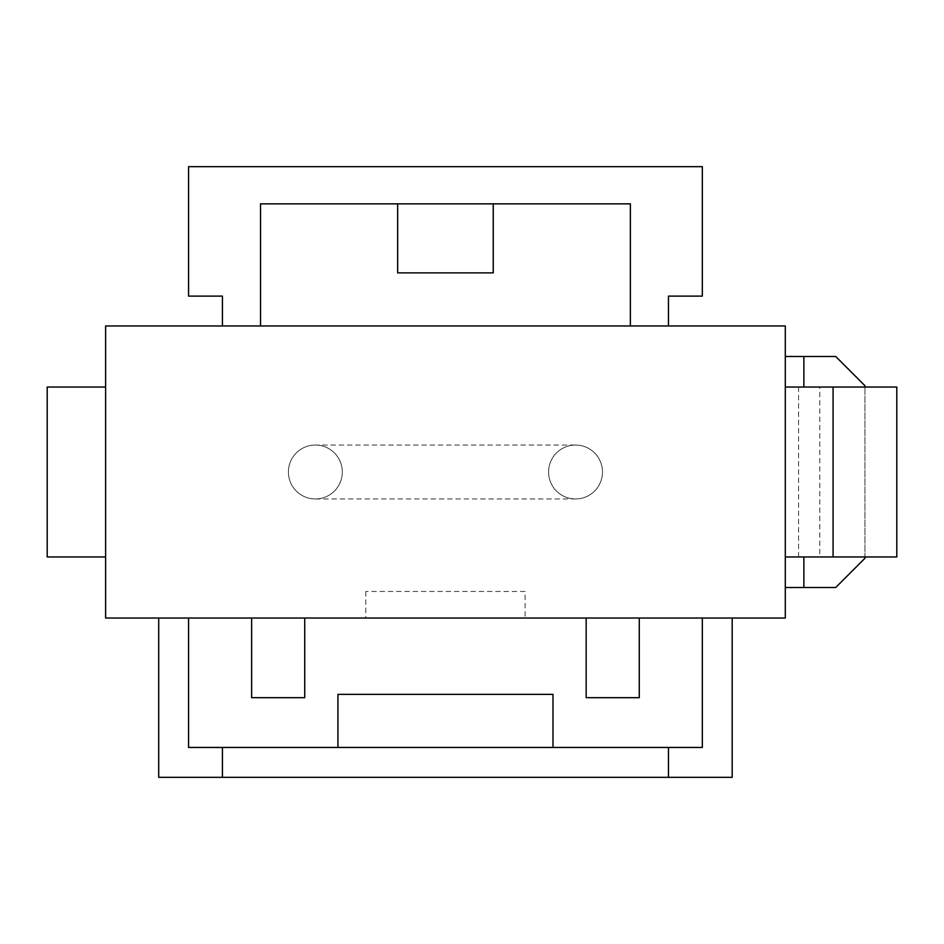 <?xml version="1.0" encoding="UTF-8"?>
<svg xmlns="http://www.w3.org/2000/svg" width="944" height="944" viewBox="0 0 944 944"><rect width="100%" height="100%" fill="white"/><g stroke="black" fill="none" stroke-linecap="round" stroke-linejoin="round"><path stroke-width="0.71" stroke-dasharray="4.72 3.54" d="M525.1 591.475L365.8 591.475L525.1 591.475L525.1 618.025L586.165 618.025L586.165 697.675L639.265 697.675L639.265 618.025L785.29 618.025L785.29 325.975L785.29 356.502L835.735 356.502L864.94 385.707L864.94 387.04L833.08 387.04L896.8 387.04M251.635 618.025L304.735 618.025L304.735 697.675L251.635 697.675L251.635 618.025L105.61 618.025L105.61 325.975L785.29 325.975L105.61 325.975L105.61 618.025L785.29 618.025L785.29 325.975L105.61 325.975L105.61 618.025L785.29 618.025L785.29 587.498L835.735 587.498L864.94 558.282L864.94 556.96L833.08 556.96L864.94 556.96L864.94 387.04L864.94 556.96L896.8 556.96M785.29 587.498L785.29 556.96L833.08 556.96L785.29 556.96L785.29 387.04L833.08 387.04L798.565 387.04L819.805 387.04L819.805 556.96L798.565 556.96L833.08 556.96L785.29 556.96L785.29 387.04L833.08 387.04L833.08 556.96L833.08 387.04L785.29 387.04L785.29 356.502M365.8 591.475L365.8 618.025L304.735 618.025M105.61 556.96L105.61 387.04L47.2 387.04L47.2 556.96L105.61 556.96L105.61 387.04M525.1 618.025L365.8 618.025M586.165 618.025L639.265 618.025M864.94 387.04L819.805 387.04M864.94 556.96L819.805 556.96M798.565 387.04L798.565 556.96M630.368 325.975L222.43 325.975L222.43 296.109L188.576 296.109L188.576 166.675L702.324 166.675L702.324 296.109L668.47 296.109L668.47 325.975L630.368 325.975L630.368 203.845L493.24 203.845L493.24 272.875M668.47 325.975L222.43 325.975M188.576 618.025L188.576 747.459L337.928 747.459L337.928 694.359L552.983 694.359L552.983 747.459L702.324 747.459L702.324 618.025L732.19 618.025L158.71 618.025L702.324 618.025M785.29 556.96L785.29 387.04M668.47 777.325L668.47 747.459M222.43 777.325L222.43 747.459M732.19 618.025L732.19 777.325L158.71 777.325L158.71 618.025M337.928 747.459L552.983 747.459M260.532 325.975L260.532 203.845L397.66 203.845L397.66 272.875M315.355 498.951A26.951 26.951 0 0 1 288.404 472A26.951 26.951 0 0 1 315.355 445.049A26.951 26.951 0 0 1 342.306 472A26.951 26.951 0 0 1 315.355 498.951A26.951 26.951 0 0 1 288.404 472A26.951 26.951 0 0 1 315.355 445.049A26.951 26.951 0 0 1 342.306 472A26.951 26.951 0 0 1 315.355 498.951L575.545 498.951A26.951 26.951 0 0 1 548.594 472A26.951 26.951 0 0 1 575.545 445.049A26.951 26.951 0 0 1 602.496 472A26.951 26.951 0 0 1 575.545 498.951A26.951 26.951 0 0 1 548.594 472A26.951 26.951 0 0 1 575.545 445.049A26.951 26.951 0 0 1 602.496 472A26.951 26.951 0 0 1 575.545 498.951M288.404 472A26.951 26.951 0 0 1 315.355 445.049L575.545 445.049A26.951 26.951 0 0 1 602.496 472M315.355 445.049A26.951 26.951 0 0 1 342.306 472"/><path stroke-width="1.42" d="M864.94 387.04L864.94 385.707L835.735 356.502L803.875 356.502L803.875 387.04L896.8 387.04L896.8 556.96L803.875 556.96L803.875 587.498L835.735 587.498L864.94 558.282L864.94 556.96M803.875 387.04L785.29 387.04M785.29 356.502L803.875 356.502M785.29 556.96L803.875 556.96M785.29 587.498L803.875 587.498M785.29 618.025L785.29 325.975L105.61 325.975L105.61 618.025L785.29 618.025M586.165 618.025L586.165 697.675L639.265 697.675L639.265 618.025M251.635 618.025L251.635 697.675L304.735 697.675L304.735 618.025M105.61 556.96L47.2 556.96L47.2 387.04L105.61 387.04M833.08 387.04L833.08 556.96M260.532 325.975L260.532 203.845L630.368 203.845L630.368 325.975M222.43 325.975L222.43 296.109L188.576 296.109L188.576 166.675L702.324 166.675L702.324 296.109L668.47 296.109L668.47 325.975M552.983 747.459L552.983 694.359L337.928 694.359L337.928 747.459M702.324 618.025L702.324 747.459L668.47 747.459L668.47 777.325L732.19 777.325L732.19 618.025M158.71 618.025L158.71 777.325L222.43 777.325L222.43 747.459L668.47 747.459M222.43 777.325L668.47 777.325M188.576 618.025L188.576 747.459L222.43 747.459M493.24 203.845L493.24 272.875L397.66 272.875L397.66 203.845"/></g></svg>
